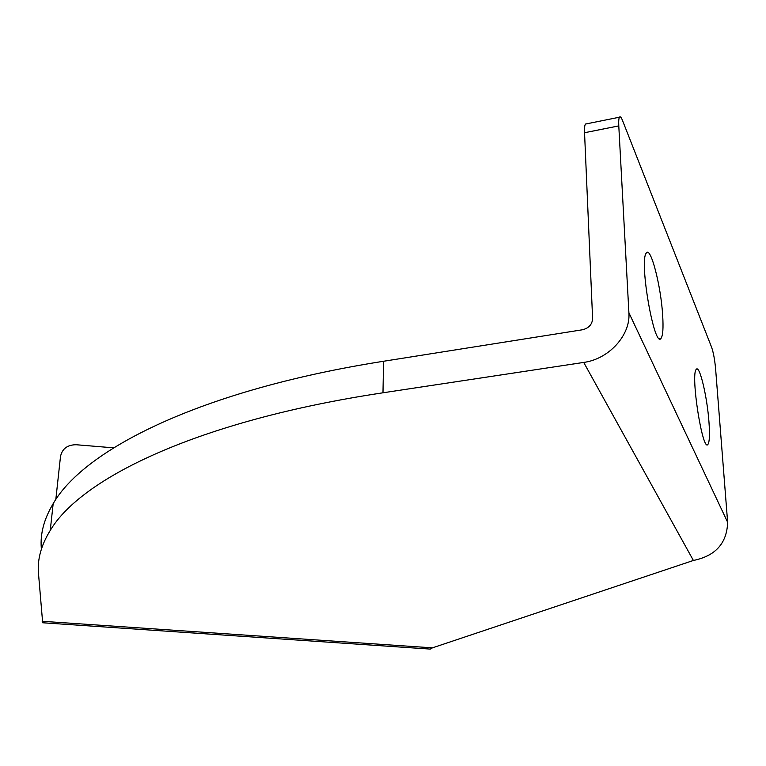<?xml version="1.0" encoding="UTF-8"?>
<svg xmlns="http://www.w3.org/2000/svg" width="766" height="766" viewBox="0 0 766 766"><rect width="100%" height="100%" fill="white"/><g stroke="black" fill="none" stroke-linecap="round" stroke-linejoin="round"><path stroke-width="1.15" d="M383.546 361.265L382.981 392.795L583.711 362.423C608.913 359.13 630.715 335.125 628.905 312.777L618.784 125.892C618.555 121.287 618.775 118.395 619.445 117.208C620.192 116.154 621.207 117.227 622.49 120.434L711.671 347.429C713.452 352.666 714.774 359.857 715.616 368.982L727.633 522.249C726.982 543.199 715.568 555.934 693.393 560.463L432.445 647.845L430.243 649.099L42.666 622.768L38.463 573.169C37.275 559.362 41.201 545.114 50.25 530.436L53.17 503.664C84.193 449.498 200.453 390.095 383.546 361.265L582.399 329.782C588.815 328.183 592.214 324.458 592.606 318.589L584.544 132.738C584.372 128.161 584.669 125.27 585.444 124.063L586.641 123.824M382.981 392.795C198.222 420.611 81.234 478.089 50.25 530.436M41.278 547.882C40.158 533.586 44.122 518.85 53.17 503.664M708.99 422.334C709.852 434.561 709.527 441.886 707.995 444.299C702.738 453.328 690.319 374.478 696.246 369.404C699.482 364.166 707.257 396.922 708.99 422.334M662.695 315.774C663.423 327.867 662.916 335.317 661.173 338.132C654.633 350.397 638.854 260.967 646.284 253.086C650.593 245.474 661.077 286.293 662.695 315.774M113.617 447.842L76.188 444.74C67.456 444.787 62.228 448.694 60.504 456.45L55.813 499.547M432.445 647.845L42.159 621.283M583.711 362.423L693.393 560.463M628.905 312.777L727.633 522.249M618.784 125.892L584.544 132.738M661.173 338.132L659.191 338.428M707.995 444.299L706.74 444.462M619.445 117.208L585.444 124.063"/></g></svg>
